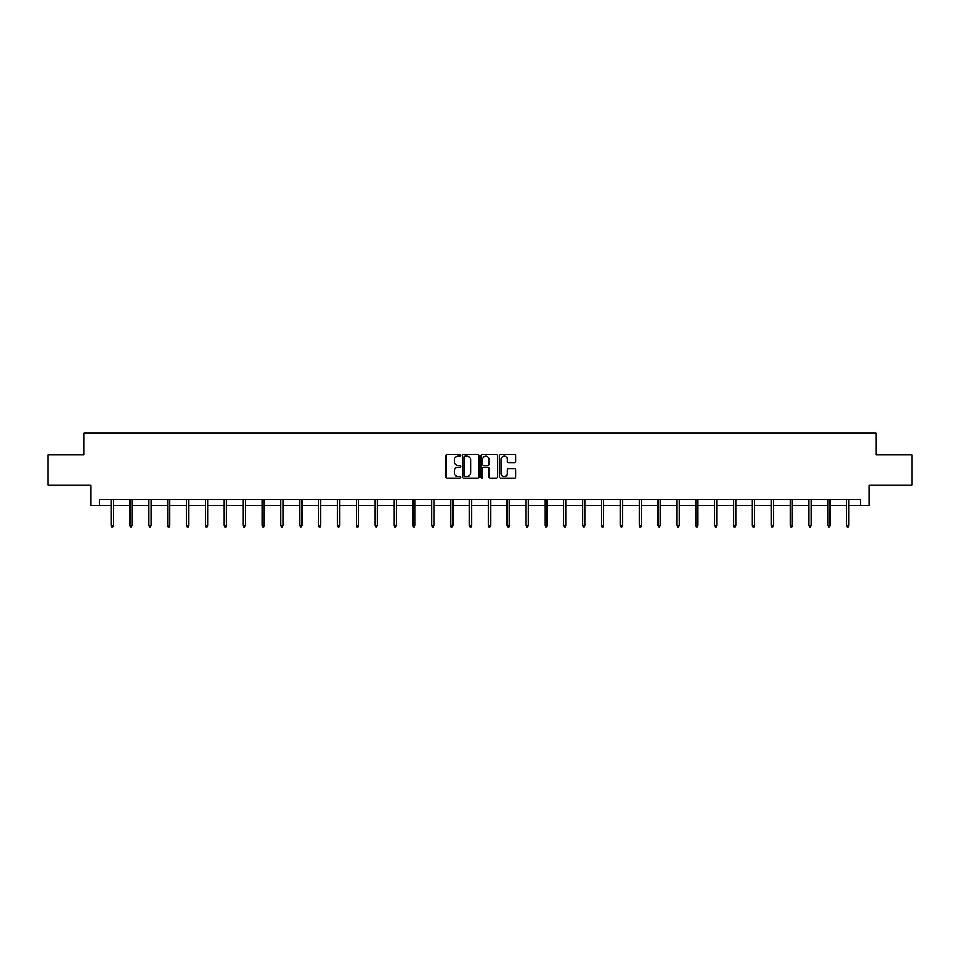 <?xml version="1.0" encoding="UTF-8"?>
<svg xmlns="http://www.w3.org/2000/svg" width="960" height="960" viewBox="0 0 960 960"><rect width="100%" height="100%" fill="white"/><g stroke="black" fill="none" stroke-linecap="round" stroke-linejoin="round"><path stroke-width="1.44" d="M460.656 455.352A0.828 0.828 0 0 0 459.828 454.524L447.216 454.524A1.188 1.188 0 0 0 446.028 455.7L446.028 477.072A1.188 1.188 0 0 0 447.216 478.248L459.828 478.248A0.828 0.828 0 0 0 460.656 477.42A0.828 0.828 0 0 0 459.828 476.592L458.196 476.592A3.792 3.792 0 0 1 454.392 472.8L454.392 471.012A3.792 3.792 0 0 1 458.196 467.22L459.828 467.22A0.828 0.828 0 0 0 460.656 466.38A0.828 0.828 0 0 0 459.828 465.552L458.196 465.552A3.792 3.792 0 0 1 454.392 461.76L454.392 459.972A3.792 3.792 0 0 1 458.196 456.18L459.828 456.18A0.828 0.828 0 0 0 460.656 455.352M514.68 462.888A1.188 1.188 0 0 0 515.868 461.7L515.868 455.7A1.188 1.188 0 0 0 514.68 454.524L500.676 454.524A1.188 1.188 0 0 0 499.488 455.7L499.488 477.072A1.188 1.188 0 0 0 500.676 478.248L514.68 478.248A1.188 1.188 0 0 0 515.868 477.072L515.868 469.824A1.188 1.188 0 0 0 514.68 468.636L508.692 468.636A1.188 1.188 0 0 0 507.504 469.824L507.504 473.412A3.18 3.18 0 0 1 504.324 476.592A3.18 3.18 0 0 1 501.156 473.412L501.156 459.36A3.18 3.18 0 0 1 504.324 456.18A3.18 3.18 0 0 1 507.504 459.36L507.504 461.7A1.188 1.188 0 0 0 508.692 462.888L514.68 462.888M99.384 505.68L99.384 499.632L860.616 499.632L860.616 505.68L869.076 505.68L869.076 485.124L912 485.124L912 454.896L875.964 454.896L875.964 433.14L84.036 433.14L84.036 454.896L48 454.896L48 485.124L90.924 485.124L90.924 505.68L111.108 505.68M478.956 455.7A1.188 1.188 0 0 0 477.78 454.524L463.776 454.524A1.188 1.188 0 0 0 462.588 455.7L462.588 477.072A1.188 1.188 0 0 0 463.776 478.248L477.78 478.248A1.188 1.188 0 0 0 478.956 477.072L478.956 455.7M482.22 454.524L496.224 454.524A1.188 1.188 0 0 1 497.412 455.7L497.412 477.072A1.188 1.188 0 0 1 496.224 478.248L490.236 478.248A1.188 1.188 0 0 1 489.048 477.072L489.048 468.408A1.188 1.188 0 0 0 487.86 467.22L483.888 467.22A1.188 1.188 0 0 0 482.7 468.408L482.7 477.42A0.828 0.828 0 0 1 481.872 478.248A0.828 0.828 0 0 1 481.044 477.42L481.044 455.7A1.188 1.188 0 0 1 482.22 454.524M113.292 505.68L129.972 505.68M132.156 505.68L148.836 505.68M151.008 505.68L167.7 505.68M169.872 505.68L186.564 505.68M188.736 505.68L205.416 505.68M207.6 505.68L224.28 505.68M226.464 505.68L243.144 505.68M245.316 505.68L262.008 505.68M264.18 505.68L280.872 505.68M283.044 505.68L299.724 505.68M301.908 505.68L318.588 505.68M320.76 505.68L337.452 505.68M339.624 505.68L356.316 505.68M358.488 505.68L375.168 505.68M377.352 505.68L394.032 505.68M396.216 505.68L412.896 505.68M415.068 505.68L431.76 505.68M433.932 505.68L450.624 505.68M452.796 505.68L469.476 505.68M471.66 505.68L488.34 505.68M490.524 505.68L507.204 505.68M509.376 505.68L526.068 505.68M528.24 505.68L544.932 505.68M547.104 505.68L563.784 505.68M565.968 505.68L582.648 505.68M584.832 505.68L601.512 505.68M603.684 505.68L620.376 505.68M622.548 505.68L639.24 505.68M641.412 505.68L658.092 505.68M660.276 505.68L676.956 505.68M679.128 505.68L695.82 505.68M697.992 505.68L714.684 505.68M716.856 505.68L733.536 505.68M735.72 505.68L752.4 505.68M754.584 505.68L771.264 505.68M773.436 505.68L790.128 505.68M792.3 505.68L808.992 505.68M811.164 505.68L827.844 505.68M830.028 505.68L846.708 505.68M848.892 505.68L860.616 505.68M465.072 456.18A0.828 0.828 0 0 0 464.244 457.008L464.244 475.764A0.828 0.828 0 0 0 465.072 476.592L466.8 476.592A3.792 3.792 0 0 0 470.592 472.8L470.592 459.972A3.792 3.792 0 0 0 466.8 456.18L465.072 456.18M489.048 459.408A3.18 3.18 0 0 0 485.88 456.24A3.18 3.18 0 0 0 482.7 459.408L482.7 464.364A1.188 1.188 0 0 0 483.888 465.552L487.86 465.552A1.188 1.188 0 0 0 489.048 464.364L489.048 459.408M111.108 525.288L111.6 526.86L112.812 526.86L113.292 525.288L111.108 525.288L111.108 499.632M113.292 525.288L113.292 499.632M129.972 525.288L130.464 526.86L131.664 526.86L132.156 525.288L129.972 525.288L129.972 499.632M132.156 525.288L132.156 499.632M148.836 525.288L149.316 526.86L150.528 526.86L151.008 525.288L148.836 525.288L148.836 499.632M151.008 525.288L151.008 499.632M167.7 525.288L168.18 526.86L169.392 526.86L169.872 525.288L167.7 525.288L167.7 499.632M169.872 525.288L169.872 499.632M186.564 525.288L187.044 526.86L188.256 526.86L188.736 525.288L186.564 525.288L186.564 499.632M188.736 525.288L188.736 499.632M205.416 525.288L205.908 526.86L207.108 526.86L207.6 525.288L205.416 525.288L205.416 499.632M207.6 525.288L207.6 499.632M224.28 525.288L224.76 526.86L225.972 526.86L226.464 525.288L224.28 525.288L224.28 499.632M226.464 525.288L226.464 499.632M243.144 525.288L243.624 526.86L244.836 526.86L245.316 525.288L243.144 525.288L243.144 499.632M245.316 525.288L245.316 499.632M262.008 525.288L262.488 526.86L263.7 526.86L264.18 525.288L262.008 525.288L262.008 499.632M264.18 525.288L264.18 499.632M280.872 525.288L281.352 526.86L282.564 526.86L283.044 525.288L280.872 525.288L280.872 499.632M283.044 525.288L283.044 499.632M299.724 525.288L300.216 526.86L301.416 526.86L301.908 525.288L299.724 525.288L299.724 499.632M301.908 525.288L301.908 499.632M318.588 525.288L319.068 526.86L320.28 526.86L320.76 525.288L318.588 525.288L318.588 499.632M320.76 525.288L320.76 499.632M337.452 525.288L337.932 526.86L339.144 526.86L339.624 525.288L337.452 525.288L337.452 499.632M339.624 525.288L339.624 499.632M356.316 525.288L356.796 526.86L358.008 526.86L358.488 525.288L356.316 525.288L356.316 499.632M358.488 525.288L358.488 499.632M375.168 525.288L375.66 526.86L376.872 526.86L377.352 525.288L375.168 525.288L375.168 499.632M377.352 525.288L377.352 499.632M394.032 525.288L394.524 526.86L395.724 526.86L396.216 525.288L394.032 525.288L394.032 499.632M396.216 525.288L396.216 499.632M412.896 525.288L413.376 526.86L414.588 526.86L415.068 525.288L412.896 525.288L412.896 499.632M415.068 525.288L415.068 499.632M431.76 525.288L432.24 526.86L433.452 526.86L433.932 525.288L431.76 525.288L431.76 499.632M433.932 525.288L433.932 499.632M450.624 525.288L451.104 526.86L452.316 526.86L452.796 525.288L450.624 525.288L450.624 499.632M452.796 525.288L452.796 499.632M469.476 525.288L469.968 526.86L471.168 526.86L471.66 525.288L469.476 525.288L469.476 499.632M471.66 525.288L471.66 499.632M488.34 525.288L488.832 526.86L490.032 526.86L490.524 525.288L488.34 525.288L488.34 499.632M490.524 525.288L490.524 499.632M507.204 525.288L507.684 526.86L508.896 526.86L509.376 525.288L507.204 525.288L507.204 499.632M509.376 525.288L509.376 499.632M526.068 525.288L526.548 526.86L527.76 526.86L528.24 525.288L526.068 525.288L526.068 499.632M528.24 525.288L528.24 499.632M544.932 525.288L545.412 526.86L546.624 526.86L547.104 525.288L544.932 525.288L544.932 499.632M547.104 525.288L547.104 499.632M563.784 525.288L564.276 526.86L565.476 526.86L565.968 525.288L563.784 525.288L563.784 499.632M565.968 525.288L565.968 499.632M582.648 525.288L583.128 526.86L584.34 526.86L584.832 525.288L582.648 525.288L582.648 499.632M584.832 525.288L584.832 499.632M601.512 525.288L601.992 526.86L603.204 526.86L603.684 525.288L601.512 525.288L601.512 499.632M603.684 525.288L603.684 499.632M620.376 525.288L620.856 526.86L622.068 526.86L622.548 525.288L620.376 525.288L620.376 499.632M622.548 525.288L622.548 499.632M639.24 525.288L639.72 526.86L640.932 526.86L641.412 525.288L639.24 525.288L639.24 499.632M641.412 525.288L641.412 499.632M658.092 525.288L658.584 526.86L659.784 526.86L660.276 525.288L658.092 525.288L658.092 499.632M660.276 525.288L660.276 499.632M676.956 525.288L677.436 526.86L678.648 526.86L679.128 525.288L676.956 525.288L676.956 499.632M679.128 525.288L679.128 499.632M695.82 525.288L696.3 526.86L697.512 526.86L697.992 525.288L695.82 525.288L695.82 499.632M697.992 525.288L697.992 499.632M714.684 525.288L715.164 526.86L716.376 526.86L716.856 525.288L714.684 525.288L714.684 499.632M716.856 525.288L716.856 499.632M733.536 525.288L734.028 526.86L735.24 526.86L735.72 525.288L733.536 525.288L733.536 499.632M735.72 525.288L735.72 499.632M752.4 525.288L752.892 526.86L754.092 526.86L754.584 525.288L752.4 525.288L752.4 499.632M754.584 525.288L754.584 499.632M771.264 525.288L771.744 526.86L772.956 526.86L773.436 525.288L771.264 525.288L771.264 499.632M773.436 525.288L773.436 499.632M790.128 525.288L790.608 526.86L791.82 526.86L792.3 525.288L790.128 525.288L790.128 499.632M792.3 525.288L792.3 499.632M808.992 525.288L809.472 526.86L810.684 526.86L811.164 525.288L808.992 525.288L808.992 499.632M811.164 525.288L811.164 499.632M827.844 525.288L828.336 526.86L829.536 526.86L830.028 525.288L827.844 525.288L827.844 499.632M830.028 525.288L830.028 499.632M846.708 525.288L847.188 526.86L848.4 526.86L848.892 525.288L846.708 525.288L846.708 499.632M848.892 525.288L848.892 499.632"/></g></svg>
